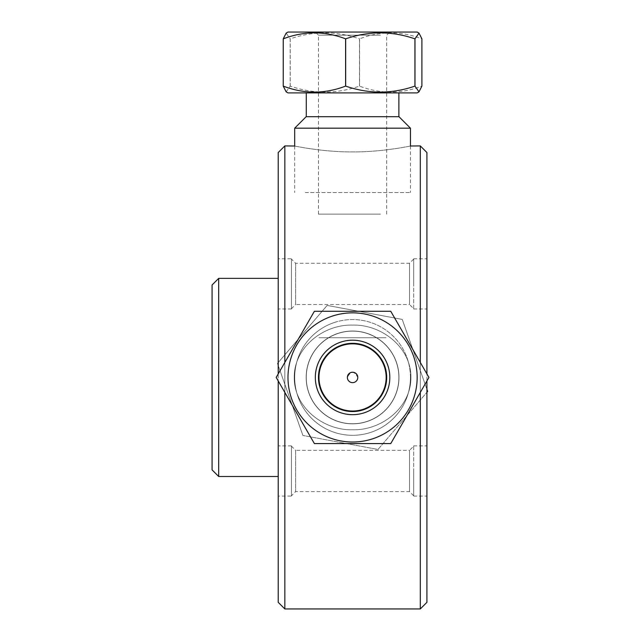 <?xml version="1.0" encoding="UTF-8"?>
<svg xmlns="http://www.w3.org/2000/svg" width="641" height="641" viewBox="0 0 641 641"><rect width="100%" height="100%" fill="white"/><g stroke="black" fill="none" stroke-linecap="round" stroke-linejoin="round"><path stroke-width="0.48" stroke-dasharray="3.21 2.4" d="M318.978 377.437A33.596 33.596 0 0 0 369.368 406.53A33.596 33.596 0 0 0 369.368 348.343A33.596 33.596 0 0 0 318.978 377.437M357.782 377.437A5.208 5.208 0 0 1 349.97 381.948A5.208 5.208 0 0 1 349.97 372.926A5.208 5.208 0 0 1 357.782 377.437L357.718 378.214L357.782 377.437C354.305 370.746 350.835 370.746 347.366 377.437C350.835 370.746 354.305 370.746 357.782 377.437M347.422 378.214L347.366 377.437L347.422 378.214M318.978 337.743L386.162 337.743L318.978 337.743M357.782 337.743L347.366 337.743L357.782 337.743M426.922 380.946L426.922 373.919M426.922 152.534L426.922 602.332M426.922 283.891L426.922 258.78L426.922 283.891M426.922 470.983L426.922 496.086L426.922 470.983M420.312 362.461L420.312 392.404M420.312 608.95L420.312 145.916M413.693 283.891L413.693 258.78L413.693 283.891M413.693 470.983L413.693 496.086L413.693 470.983M410.905 377.437C411.218 407.356 381.772 430.56 352.574 429.774C323.368 430.56 293.923 407.356 294.235 377.437C293.923 347.518 323.368 324.306 352.574 325.091C381.772 324.306 411.218 347.518 410.905 377.437C411.218 347.518 381.772 324.306 352.574 325.091C323.368 324.306 293.923 347.518 294.235 377.437C293.923 407.356 323.368 430.56 352.574 429.774C381.772 430.56 411.218 407.356 410.905 377.437M284.836 392.412L284.836 362.461M284.836 145.916L284.836 608.95M410.905 145.916C411.218 145.892 381.772 152.181 352.574 151.909C323.368 152.181 293.923 145.892 294.235 145.916C293.923 145.892 323.368 152.181 352.574 151.909C381.772 152.181 411.218 145.892 410.905 145.916M291.447 258.78L291.447 308.994L291.447 258.78L278.218 258.78L278.218 308.994L278.218 258.78M291.447 496.086L291.447 445.88L291.447 496.086L278.218 496.086L278.218 445.88L278.218 496.086M278.218 373.919L278.218 380.954M278.218 602.332L278.218 152.534M278.218 377.437L278.218 278.37L278.218 377.437M212.075 469.885L212.075 284.981M218.685 278.37L218.685 476.495M413.693 308.69L413.693 259.084L413.693 308.69L409.527 304.523L409.527 263.251L409.527 304.523L295.613 304.523L295.613 263.251L295.613 304.523L291.447 308.69L291.447 259.084L291.447 308.69M413.693 446.176L413.693 495.781L413.693 446.176L409.527 450.343L409.527 491.615L409.527 450.343L295.613 450.343L295.613 491.615L295.613 450.343L291.447 446.176L291.447 495.781L291.447 446.176M337.158 333.769A46.304 46.304 0 0 0 322.463 412.612A46.304 46.304 0 0 0 398.093 385.914A46.304 46.304 0 0 0 337.158 333.769A46.304 46.304 0 0 0 322.463 412.612A46.304 46.304 0 0 0 398.093 385.914A46.304 46.304 0 0 0 337.158 333.769M331.068 316.534A64.589 64.589 0 0 0 310.581 426.505A64.589 64.589 0 0 0 416.065 389.263A64.589 64.589 0 0 0 331.068 316.534A64.589 64.589 0 0 0 310.581 426.505A64.589 64.589 0 0 0 416.065 389.263A64.589 64.589 0 0 0 331.068 316.534M378.03 449.421L426.922 392.284L378.03 449.421A76.359 76.359 0 0 1 377.95 449.453L302.953 435.471L377.95 449.453A76.359 76.359 0 0 0 378.03 449.421M426.922 389.343L402.252 319.45A76.359 76.359 0 0 0 402.187 319.394L327.19 305.42A76.359 76.359 0 0 0 327.15 305.428A76.359 76.359 0 0 0 327.11 305.445L277.513 363.399A76.359 76.359 0 0 0 277.497 363.487L302.889 435.415A76.359 76.359 0 0 0 302.953 435.471A76.359 76.359 0 0 1 302.889 435.415L277.497 363.487A76.359 76.359 0 0 1 277.513 363.399L327.11 305.445A76.359 76.359 0 0 1 327.15 305.428A76.359 76.359 0 0 1 327.19 305.42L402.187 319.394A76.359 76.359 0 0 1 402.252 319.45L426.922 389.343M364.969 412.548A37.242 37.242 0 0 1 315.957 370.61A37.242 37.242 0 0 1 376.788 349.137A37.242 37.242 0 0 1 364.969 412.548M333.304 322.856A57.882 57.882 0 0 0 314.939 421.409A57.882 57.882 0 0 0 409.471 388.037A57.882 57.882 0 0 0 333.304 322.856A57.882 57.882 0 0 1 409.471 388.037A57.882 57.882 0 0 1 314.939 421.409A57.882 57.882 0 0 1 333.304 322.856M337.118 333.657A46.424 46.424 0 0 0 322.391 412.7A46.424 46.424 0 0 0 398.205 385.938A46.424 46.424 0 0 0 337.118 333.657M314.739 116.718L398.87 116.718L314.739 116.718M314.739 92.905L398.87 92.905L314.739 92.905M287.985 92.905L417.155 92.905M286.15 91.847L290.213 86.11C313.297 94.051 336.381 94.051 359.465 86.11L359.553 86.11C380.321 94.051 401.098 94.051 421.874 86.11L421.906 86.11M290.165 86.11L290.165 38.845L286.15 33.108M380.442 35.175L318.457 35.175L380.442 35.175M380.442 214.134L318.457 214.134L380.442 214.134M382.998 32.05L315.332 32.05L382.998 32.05M287.985 32.05L417.155 32.05M359.465 86.11L359.465 38.845C336.381 30.904 313.297 30.904 290.213 38.845L290.213 86.11M421.874 86.11L421.874 38.845C401.098 30.904 380.321 30.904 359.553 38.845L359.553 86.11M410.448 128.176L294.692 128.176M305.284 192.572L410.448 192.572L305.284 192.572M306.15 116.718L398.99 116.718M398.87 377.437A46.304 46.304 0 0 1 329.418 417.531A46.304 46.304 0 0 1 329.418 337.334A46.304 46.304 0 0 1 398.87 377.437A46.304 46.304 0 0 1 329.418 417.531A46.304 46.304 0 0 1 329.418 337.334A46.304 46.304 0 0 1 398.87 377.437M417.155 377.437A64.589 64.589 0 0 1 320.276 433.364A64.589 64.589 0 0 1 320.276 321.502A64.589 64.589 0 0 1 417.155 377.437M318.457 377.437A34.117 34.117 0 0 0 352.574 411.546A34.117 34.117 0 0 0 386.683 377.437A34.117 34.117 0 0 0 352.574 343.32A34.117 34.117 0 0 0 318.457 377.437M410.448 377.437A57.882 57.882 0 0 0 323.633 327.311A57.882 57.882 0 0 0 323.633 427.555A57.882 57.882 0 0 0 410.448 377.437A57.882 57.882 0 0 1 323.633 427.555A57.882 57.882 0 0 1 323.633 327.311A57.882 57.882 0 0 1 410.448 377.437M398.99 377.437A46.424 46.424 0 0 1 329.362 417.636A46.424 46.424 0 0 1 329.362 337.23A46.424 46.424 0 0 1 398.99 377.437M413.693 308.994L426.922 308.994M413.693 258.78L426.922 258.78M413.693 496.086L426.922 496.086M413.693 445.88L426.922 445.88M291.447 308.994L278.218 308.994M291.447 445.88L278.218 445.88M413.693 259.084L409.527 263.251L295.613 263.251L291.447 259.084M413.693 495.781L409.527 491.615L295.613 491.615L291.447 495.781M386.683 214.134L386.683 35.175L389.808 32.05M318.457 214.134L318.457 35.175L315.332 32.05M294.692 146.012L294.692 192.572M410.448 146.012L410.448 192.572"/><path stroke-width="0.96" d="M318.978 377.437A33.596 33.596 0 0 1 369.368 348.343A33.596 33.596 0 0 1 369.368 406.53A33.596 33.596 0 0 1 318.978 377.437M357.782 377.437A5.208 5.208 0 0 0 349.97 372.926A5.208 5.208 0 0 0 349.97 381.948A5.208 5.208 0 0 0 357.782 377.437M426.922 373.919L426.922 152.534L420.312 145.916L420.312 362.461M420.312 392.404L420.312 608.95L426.922 602.332L426.922 380.946M284.836 362.461L284.836 145.916L294.692 146.012L294.692 128.176L410.448 128.176L410.448 146.012L420.312 145.916M278.218 380.954L278.218 602.332L284.836 608.95L284.836 392.412M284.836 145.916L278.218 152.534L278.218 373.919M218.685 278.37L212.075 284.981L212.075 469.885L218.685 476.495L218.685 278.37L278.218 278.37M427.627 391.467L426.922 392.284L427.627 391.467A76.359 76.359 0 0 0 427.643 391.379L426.922 389.343L427.643 391.379M341.212 345.267A34.117 34.117 0 0 1 384.744 366.075A34.117 34.117 0 0 1 363.928 409.607A34.117 34.117 0 0 0 374.753 351.516A34.117 34.117 0 0 0 319.034 371.187A34.117 34.117 0 0 0 363.928 409.607A34.117 34.117 0 0 1 320.404 388.791A34.117 34.117 0 0 1 341.212 345.267M418.99 91.847L414.983 86.11L414.983 38.845L418.99 33.108L421.906 38.845L421.906 86.11L418.99 91.847L417.155 92.905L287.985 92.905L286.15 91.847L283.234 86.11L283.266 38.845C304.042 30.904 324.819 30.904 345.595 38.845L345.595 86.11C324.819 94.051 304.042 94.051 283.266 86.11M414.983 86.11L414.927 86.11C391.843 94.051 368.759 94.051 345.675 86.11L345.595 86.11M418.99 33.108L417.155 32.05L287.985 32.05L286.15 33.108L283.234 38.845L283.234 86.11M345.675 86.11L345.675 38.845C368.759 30.904 391.843 30.904 414.927 38.845L414.927 86.11M410.448 128.176L398.99 116.718L306.15 116.718L294.692 128.176M428.925 377.437A76.359 76.359 0 0 1 428.925 377.477L390.786 443.54L428.925 377.477A76.359 76.359 0 0 0 428.925 377.389L390.786 311.326L428.925 377.389A76.359 76.359 0 0 1 428.925 377.437M390.714 443.58L314.427 443.58L390.714 443.58A76.359 76.359 0 0 0 390.786 443.54M314.354 443.54L276.215 377.477L314.354 443.54A76.359 76.359 0 0 0 314.427 443.58M276.215 377.389L314.354 311.326L276.215 377.389A76.359 76.359 0 0 0 276.215 377.477M314.427 311.286L390.714 311.286L314.427 311.286A76.359 76.359 0 0 0 314.354 311.326M318.457 377.437A34.117 34.117 0 0 1 369.625 347.887A34.117 34.117 0 0 1 369.625 406.979A34.117 34.117 0 0 1 318.457 377.437M315.332 377.437A37.242 37.242 0 0 0 371.187 409.687A37.242 37.242 0 0 0 371.187 345.179A37.242 37.242 0 0 0 315.332 377.437M417.155 377.437A64.589 64.589 0 0 1 320.276 433.364A64.589 64.589 0 0 1 320.276 321.502A64.589 64.589 0 0 1 417.155 377.437M284.836 608.95L420.312 608.95M218.685 476.495L278.218 476.495M306.27 92.905L306.27 116.718M398.87 92.905L398.87 116.718"/></g></svg>

